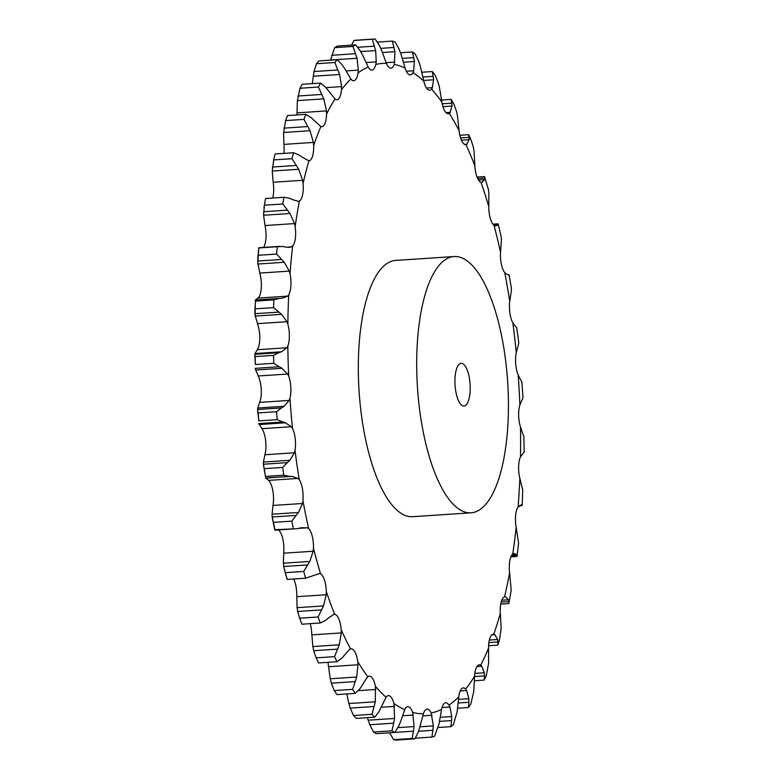 <?xml version="1.0" encoding="UTF-8"?>
<svg xmlns="http://www.w3.org/2000/svg" width="779" height="779" viewBox="0 0 779 779"><rect width="100%" height="100%" fill="white"/><g stroke="black" fill="none" stroke-linecap="round" stroke-linejoin="round"><path stroke-width="1.17" d="M389.539 732.757L393.697 739.699A350.764 123.413 86.2 0 0 396.53 740.05L414.925 738.823L418.489 731.793L423.406 713.778A16.456 5.794 86.2 0 1 426.98 709.085A16.456 5.794 86.2 0 1 427.058 709.075A16.456 5.794 86.2 0 1 431.177 712.97A325.846 114.649 86.2 0 0 441.576 709.455A16.456 5.794 86.2 0 1 444.741 703.067A16.456 5.794 86.2 0 1 445.724 702.755A16.456 5.794 86.2 0 1 448.986 705.112A325.846 114.649 86.2 0 0 458.782 696.816A16.456 5.794 86.2 0 1 461.45 688.909A16.456 5.794 86.2 0 1 463.281 687.876A16.456 5.794 86.2 0 1 465.647 689.045A325.846 114.649 86.2 0 0 474.567 676.201A16.456 5.794 86.2 0 1 476.67 666.98A16.456 5.794 86.2 0 1 479.289 664.818A16.456 5.794 86.2 0 1 480.711 665.208A325.846 114.649 86.2 0 0 488.53 648.128A16.456 5.794 86.2 0 1 490.02 637.826A16.456 5.794 86.2 0 1 493.321 634.174A16.456 5.794 86.2 0 1 493.798 634.194A325.846 114.649 86.2 0 0 500.313 613.346A16.456 5.794 86.2 0 1 501.14 602.225A16.456 5.794 86.2 0 1 504.558 596.831A325.846 114.649 86.2 0 0 509.612 572.731A16.456 5.794 86.2 0 1 509.758 561.084A16.456 5.794 86.2 0 1 512.728 554.064A325.846 114.649 86.2 0 0 516.175 527.344A16.456 5.794 86.2 0 1 515.63 515.484A16.456 5.794 86.2 0 1 518.084 507.012A325.846 114.649 86.2 0 0 519.836 478.374A16.456 5.794 86.2 0 1 518.629 466.592A16.456 5.794 86.2 0 1 520.479 456.893A325.846 114.649 86.2 0 0 520.499 427.067A16.456 5.794 86.2 0 1 518.658 415.674A16.456 5.794 86.2 0 1 519.875 405.002A325.846 114.649 86.2 0 0 518.152 374.767A16.456 5.794 86.2 0 1 515.717 364.056A16.456 5.794 86.2 0 1 516.273 352.692A325.846 114.649 86.2 0 0 512.855 322.827A16.456 5.794 86.2 0 1 509.894 313.07A16.456 5.794 86.2 0 1 509.758 301.307A325.846 114.649 86.2 0 0 504.743 272.582A16.456 5.794 86.2 0 1 501.335 264.052A16.456 5.794 86.2 0 1 500.517 252.182A325.846 114.649 86.2 0 0 494.032 225.345A16.456 5.794 86.2 0 1 490.254 218.247A16.456 5.794 86.2 0 1 488.784 206.581A325.846 114.649 86.2 0 0 480.994 182.335A16.456 5.794 86.2 0 1 476.952 176.852A16.456 5.794 86.2 0 1 474.859 165.703A325.846 114.649 86.2 0 0 465.959 144.67A16.456 5.794 86.2 0 1 465.803 144.69A16.456 5.794 86.2 0 1 461.762 140.941A16.456 5.794 86.2 0 1 459.104 130.59A325.846 114.649 86.2 0 0 449.327 113.315A16.456 5.794 86.2 0 1 448.266 113.676A16.456 5.794 86.2 0 1 445.072 111.446A16.456 5.794 86.2 0 1 441.917 102.166A325.846 114.649 86.2 0 0 431.527 89.088A16.456 5.794 86.2 0 1 429.618 90.218A16.456 5.794 86.2 0 1 427.34 89.127A16.456 5.794 86.2 0 1 423.766 81.152A325.846 114.649 86.2 0 0 413.016 72.622A16.456 5.794 86.2 0 1 410.338 74.911A16.456 5.794 86.2 0 1 408.994 74.57A16.456 5.794 86.2 0 1 405.099 68.104A325.846 114.649 86.2 0 0 394.281 64.336A16.456 5.794 86.2 0 1 390.922 68.143A16.456 5.794 86.2 0 1 390.532 68.133A16.456 5.794 86.2 0 1 386.413 63.352A325.846 114.649 86.2 0 0 375.799 64.453A16.456 5.794 86.2 0 1 372.42 70.003A16.456 5.794 86.2 0 1 371.885 70.11A16.456 5.794 86.2 0 1 368.185 67.033A325.846 114.649 86.2 0 0 358.058 72.953A16.456 5.794 86.2 0 1 355.136 80.12A16.456 5.794 86.2 0 1 353.715 80.743A16.456 5.794 86.2 0 1 350.891 79.03A325.846 114.649 86.2 0 0 341.514 89.634A16.456 5.794 86.2 0 1 339.118 98.222A16.456 5.794 86.2 0 1 336.879 99.78A16.456 5.794 86.2 0 1 334.98 99.05A325.846 114.649 86.2 0 0 326.586 114.055A16.456 5.794 86.2 0 1 324.785 123.851A16.456 5.794 86.2 0 1 321.815 126.714A16.456 5.794 86.2 0 1 320.86 126.558A325.846 114.649 86.2 0 0 313.664 145.585A16.456 5.794 86.2 0 1 312.506 156.336A16.456 5.794 86.2 0 1 308.903 160.863A16.456 5.794 86.2 0 1 308.893 160.863A325.846 114.649 86.2 0 0 303.099 183.416A16.456 5.794 86.2 0 1 302.603 194.828A16.456 5.794 86.2 0 1 299.399 201.06A325.846 114.649 86.2 0 0 295.144 226.543A16.456 5.794 86.2 0 1 295.338 238.345A16.456 5.794 86.2 0 1 292.622 246.115A325.846 114.649 86.2 0 0 290.012 273.877A16.456 5.794 86.2 0 1 290.888 285.747A16.456 5.794 86.2 0 1 288.727 294.851A325.846 114.649 86.2 0 0 287.841 324.181A16.456 5.794 86.2 0 1 289.369 335.807A16.456 5.794 86.2 0 1 287.831 346.022A325.846 114.649 86.2 0 0 287.85 348.038A325.846 114.649 86.2 0 0 288.688 376.15A16.456 5.794 86.2 0 1 290.83 387.241A16.456 5.794 86.2 0 1 289.944 398.293A325.846 114.649 86.2 0 0 292.514 428.44A16.456 5.794 86.2 0 1 295.222 438.713A16.456 5.794 86.2 0 1 295.017 450.32A325.846 114.649 86.2 0 0 299.243 479.698A16.456 5.794 86.2 0 1 302.437 488.881A16.456 5.794 86.2 0 1 302.914 500.731A325.846 114.649 86.2 0 0 308.688 528.6A16.456 5.794 86.2 0 1 312.291 536.449A16.456 5.794 86.2 0 1 313.44 548.25A325.846 114.649 86.2 0 0 320.607 573.87A16.456 5.794 86.2 0 1 324.522 580.18A16.456 5.794 86.2 0 1 326.313 591.631A325.846 114.649 86.2 0 0 334.688 614.339A16.456 5.794 86.2 0 1 338.816 618.964A16.456 5.794 86.2 0 1 341.202 629.744A325.846 114.649 86.2 0 0 350.569 648.965A16.456 5.794 86.2 0 1 351.183 648.829A16.456 5.794 86.2 0 1 354.805 651.77A16.456 5.794 86.2 0 1 357.727 661.614A325.846 114.649 86.2 0 0 367.844 676.844A16.456 5.794 86.2 0 1 369.334 676.153A16.456 5.794 86.2 0 1 372.07 677.759A16.456 5.794 86.2 0 1 375.449 686.416A325.846 114.649 86.2 0 0 386.053 697.254A16.456 5.794 86.2 0 1 388.361 695.598A16.456 5.794 86.2 0 1 390.172 696.26A16.456 5.794 86.2 0 1 393.921 703.505A325.846 114.649 86.2 0 0 404.739 709.669A16.456 5.794 86.2 0 1 407.768 706.67A16.456 5.794 86.2 0 1 408.634 706.796A16.456 5.794 86.2 0 1 412.656 712.434A325.846 114.649 86.2 0 0 423.406 713.778M394.807 732.406L413.474 731.169L412.091 738.473L393.697 739.699M413.386 731.627L414.136 726.096M412.091 738.473A350.764 123.413 86.2 0 0 414.925 738.823M397.962 727.625L414.097 726.554L412.656 712.434M471.1 512.806L412.724 516.691A128.418 45.182 -93.8 0 1 358.34 372.586A128.418 45.182 -93.8 0 1 395.654 260.42L454.03 256.534A128.418 45.182 86.2 0 0 416.716 368.701A128.418 45.182 86.2 0 0 471.1 512.806A128.418 45.182 86.2 0 0 507.655 381.671A128.418 45.182 86.2 0 0 454.03 256.534M328.514 666.727L357.999 664.769L356.685 677.019L330.257 678.782L328.134 663.591A16.456 5.794 86.2 0 0 327.94 662.316M311.814 634.885L341.299 632.918L339.274 644.788L312.846 646.551L311.619 631.72A16.456 5.794 86.2 0 0 310.188 623.658M296.741 596.704L326.226 594.737L323.509 605.926L297.081 607.688L296.721 593.598A16.456 5.794 86.2 0 0 294.939 582.156A16.456 5.794 86.2 0 0 293.664 578.992M283.683 553.187L313.168 551.22L309.799 561.435L283.361 563.198L283.848 550.217A16.456 5.794 86.2 0 0 282.709 538.416A16.456 5.794 86.2 0 0 279.096 530.567L278.015 529.769M272.981 505.454L302.466 503.497L298.484 512.465L272.056 514.228L273.332 502.708A16.456 5.794 86.2 0 0 272.854 490.848A16.456 5.794 86.2 0 0 269.651 481.675L268.609 480.39L298.094 478.423L299.243 479.698M264.918 454.751L294.404 452.784L289.866 460.292L263.438 462.054L265.425 452.287A16.456 5.794 86.2 0 0 265.639 440.68A16.456 5.794 86.2 0 0 262.932 430.417L261.939 428.684L291.424 426.717L292.514 428.44M259.699 402.383L289.184 400.416L284.169 406.268L257.742 408.021L260.352 400.27A16.456 5.794 86.2 0 0 261.247 389.218A16.456 5.794 86.2 0 0 259.095 378.127L258.19 375.984L287.675 374.027L288.688 376.15M257.45 349.703L286.935 347.736L281.55 351.777L255.113 353.539L258.238 347.999A16.456 5.794 86.2 0 0 259.787 337.784A16.456 5.794 86.2 0 0 258.258 326.158L257.459 323.665L286.945 321.708L287.841 324.181M255.619 300.012L259.144 296.828A16.456 5.794 86.2 0 0 261.296 287.714A16.456 5.794 86.2 0 0 260.429 275.854L259.767 273.078L289.252 271.121L290.012 273.877M263.545 247.44A16.456 5.794 86.2 0 0 265.756 240.312A16.456 5.794 86.2 0 0 265.551 228.52L265.045 225.54L294.53 223.573L295.144 226.543M272.738 198.002A16.456 5.794 86.2 0 0 273.02 196.795A16.456 5.794 86.2 0 0 273.507 185.383L273.166 182.267L302.651 180.3L303.099 183.416M283.887 153.395A16.456 5.794 86.2 0 0 284.082 147.562L283.916 144.388L313.401 142.421L313.664 145.585M400.503 721.821L404.739 709.669M420.154 726.788L433.309 725.911L431.177 712.97M394.778 732.445A350.764 123.413 86.2 0 1 391.925 730.819L393.707 723.165L369.772 724.752L373.531 732.036A350.764 123.413 86.2 0 0 376.384 733.672L394.778 732.445L398.751 726.038M398.556 726.466L400.659 721.403M367.386 717.654L368.146 720.195L394.583 718.442L393.921 703.505M393.599 723.633L394.651 717.965M441.576 709.455L439.005 723.983L434.643 736.145A350.764 123.413 86.2 0 1 431.897 737.07L432.92 730.303L418.693 731.247M432.861 730.741L433.319 725.473M371.934 714.304L353.549 715.531L350.209 708.092L374.134 706.495L371.934 714.304A350.764 123.413 86.2 0 0 374.738 717.167L379.081 711.548L386.053 697.254M440.466 717.293L451.723 716.544L449.95 707.001L448.986 705.112M346.83 693.943L348.846 703.544L375.283 701.782L375.449 686.416M373.998 706.962L375.371 701.314M458.782 696.816L457.088 711.996L453.436 724.47A350.764 123.413 86.2 0 1 450.846 726.661L451.557 720.594L439.658 721.383M451.518 721.003L451.723 716.135M366.821 678.051L367.844 676.844M458.519 699.367L468.87 698.675L466.679 690.515L465.647 689.045M355.312 693.378A350.764 123.413 86.2 0 1 352.634 689.366L355.273 681.596L331.348 683.193L334.249 690.593A350.764 123.413 86.2 0 0 336.918 694.605L355.312 693.378L359.995 688.704L362.225 685.364M361.641 686.104L367.162 677.331M357.999 664.769L357.727 661.614M355.107 682.053L356.801 676.571M474.567 676.201L473.759 691.635L470.798 704.109A350.764 123.413 86.2 0 1 468.442 707.498L468.89 702.288L458.325 702.999M468.87 702.658L468.851 698.315M349.469 649.686L350.569 648.965M474.83 673.407L484.304 672.783L481.782 666.201L480.711 665.208M337.005 661.722A350.764 123.413 86.2 0 1 334.532 656.648L337.609 649.121L313.674 650.708L316.138 657.865A350.764 123.413 86.2 0 0 318.611 662.939L337.005 661.722L341.971 658.08L344.406 655.324M343.782 655.889L349.859 649.131M341.299 632.918L341.202 629.744M337.414 649.55L339.42 644.36M488.53 648.128L488.589 663.426L486.3 675.588A350.764 123.413 86.2 0 1 484.236 680.086L484.48 675.87L474.547 676.523M484.48 676.172L484.265 672.472M333.529 614.553L334.688 614.339L333.529 614.553M489.339 640.075L497.615 639.53L494.879 634.69L493.798 634.194M328.105 618.37L325.495 620.483L320.286 622.986A350.764 123.413 86.2 0 1 318.075 616.987L321.591 609.889L297.656 611.486L299.691 618.214A350.764 123.413 86.2 0 0 301.901 624.213L299.282 617.134M327.433 618.76L333.957 614.183M326.226 594.737L326.313 591.631M321.376 610.288L323.684 605.526M500.313 613.346L501.189 628.098L499.524 639.637A350.764 123.413 86.2 0 1 497.8 645.139L497.917 642.003L488.881 642.607M497.917 642.256L497.567 639.277M319.419 573.578L320.607 573.87M504.354 596.899L505.629 596.811L504.558 596.831L505.629 596.811L508.473 599.772L501.783 600.219M313.723 575.477L305.611 578.193A350.764 123.413 86.2 0 1 303.713 571.435L307.637 564.941L283.702 566.537L285.328 572.653A350.764 123.413 86.2 0 0 287.217 579.42L287.052 578.485L287.217 579.42L306.03 578.174L287.188 579.43M313.031 575.671L319.877 573.393M313.168 551.22L313.44 548.25M307.403 565.291L309.993 561.084M501.179 602.099L508.843 601.583L508.853 603.394L511.199 590.346L509.612 572.731M508.862 601.768L508.414 599.596M299.233 528.357L307.501 527.802L308.688 528.6M511.969 554.862L516.584 554.56L513.75 553.538L512.728 554.064M293.332 528.503A350.764 123.413 86.2 0 1 291.813 521.141L296.108 515.425L272.183 517.022L273.419 522.368A350.764 123.413 86.2 0 0 274.938 529.72L296.877 528.707L301.648 527.734M300.937 527.734L307.978 527.821M302.466 503.497L302.914 500.731M295.854 515.717L298.698 512.173M516.944 556.401L516.993 555.651L516.944 556.401M517.061 556.333L518.6 543.187L516.175 527.344M514.344 553.46L513.75 553.538M517.013 555.768L516.526 554.453M520.46 505.133L521.745 505.045L518.084 507.012M289.282 476.339L265.746 478.16L289.282 476.339L283.78 475.19A350.764 123.413 86.2 0 1 282.67 467.439L287.315 462.629L263.38 464.226L265.396 476.417A350.764 123.413 86.2 0 1 264.276 468.656L263.38 464.226M291.473 476.203L298.561 478.637M294.404 452.784L295.017 450.32M287.042 462.862L290.1 460.058M519.496 505.659L522.212 505.483L522.709 489.348M522.797 490.195L520.226 480.185M520.557 481.013L519.836 478.374M521.745 505.045L521.2 504.938M522.173 505.435L521.687 505.006M523.819 452.511L520.479 456.893M282.67 421.984L285.581 422.783L259.154 424.545L258.745 423.572L282.67 421.984L277.207 419.647A350.764 123.413 86.2 0 1 276.535 411.692L281.472 407.914L257.537 409.511L258.823 420.874A350.764 123.413 86.2 0 1 258.141 412.919L257.537 409.511M284.88 422.393L291.891 427.116M289.184 400.416L289.944 398.293M281.18 408.089L284.423 406.102M523.829 436.172L524.179 452.122M523.955 436.863L520.985 428.723M521.346 429.385L520.499 427.067M522.758 398.332L519.875 405.002M279.125 366.763L282.017 368.292L255.58 370.044L255.2 368.36L279.125 366.763L273.78 363.306A350.764 123.413 86.2 0 1 273.556 355.36L278.736 352.712L254.801 354.309L255.385 364.533A350.764 123.413 86.2 0 1 255.161 356.578L254.801 354.309M281.326 367.727L288.133 374.602M278.424 352.809L281.803 351.689M523.021 397.202L521.813 381.768M521.969 382.275L518.717 376.218M519.106 376.715L518.152 374.767M523.03 397.095L522.709 398.449M286.935 347.736L287.831 346.022M518.58 343.899L516.273 352.692M518.717 342.069L516.711 327.531M516.876 327.862L513.478 324.025M513.877 324.337L512.855 322.827M518.707 341.884L518.551 344.084M279.145 298.435L255.239 300.032L279.164 298.435L273.818 299.896A350.764 123.413 86.2 0 0 273.585 307.627L281.57 314.317L286.945 321.708M282.086 298.25L287.724 296.117L288.727 294.851M278.863 298.454L282.319 298.23M511.404 290.625L509.758 301.307M508.989 275.649L509.038 274.744L508.989 275.649M508.814 275.026L505.415 273.517M505.814 273.633L504.743 272.582M511.345 287.889L511.384 290.879M509.086 274.773L511.375 288.133M282.767 246.505L277.305 246.739A350.764 123.413 86.2 0 0 276.623 254.061L284.257 262.28L289.252 271.121M285.689 247.06L289.282 247.381L292.622 246.115M282.456 246.446L285.951 247.118M501.413 239.893L500.517 252.182M493.263 224.625L498.044 223.972L497.849 225.189L494.149 225.433M498.005 225.121L494.723 225.978M495.113 225.9L494.032 225.345M501.131 236.504L501.413 240.195M498.171 223.865L501.179 236.816M289.447 198.255L283.946 197.262A350.764 123.413 86.2 0 0 282.816 203.981L290.012 213.504L294.53 223.573M298.25 201.333L299.399 201.06L298.25 201.333L292.339 199.541M289.136 198.129L292.612 199.677M488.852 193.007L488.784 206.581M477.673 178.586L484.762 178.118L484.519 176.58L488.404 189.424M484.762 178.118L484.587 179.725L478.53 180.124M484.713 179.462L481.695 182.656M482.065 182.383L481.412 182.422M488.336 189.073L488.881 193.367M299.019 154.933L293.547 152.742A350.764 123.413 86.2 0 0 292.018 158.702L298.678 169.277L302.651 180.3M301.853 156.92L308.893 160.863M298.708 154.739L302.116 157.124M474.06 151.194L474.859 165.703M473.369 147.202L471.12 140.23A350.764 123.413 86.2 0 0 468.773 134.679L469.192 139.665L461.411 140.191M469.289 139.227L466.65 144.67M464.508 144.368L466.991 144.203L465.959 144.67M473.272 146.803L474.109 151.593M311.24 117.678L305.874 114.357A350.764 123.413 86.2 0 0 303.976 119.372L310.042 130.726L313.401 142.421M313.986 120.297L320.86 126.558M310.948 117.415L314.239 120.56M457.429 115.526L459.104 130.59M297.013 114.941L297.013 112.877L326.498 110.92L326.586 114.055M456.465 111.231L453.787 103.928A350.764 123.413 86.2 0 0 451.207 99.371L452.073 106.061L442.969 106.674M452.132 105.438L449.989 112.994M446.036 112.643L450.291 112.351L449.327 113.315M456.348 110.803L457.497 115.964M325.797 87.433L320.597 83.071A350.764 123.413 86.2 0 0 318.377 87.034L323.801 98.855L326.498 110.92M328.397 90.627L334.98 99.05M325.515 87.112L328.641 90.948M439.366 86.936L441.917 102.166M325.982 87.647L341.611 86.605L341.514 89.634M438.139 82.447L435.023 75.008A350.764 123.413 86.2 0 0 432.277 71.551L433.669 79.779L423.601 80.451M433.679 79L432.15 88.455M426.473 88.056L432.394 87.657L431.527 89.088M438.002 81.999L439.473 87.394M342.312 64.998L337.346 59.71A350.764 123.413 86.2 0 0 334.863 62.505L339.605 74.492L341.611 86.605M344.746 68.679L350.891 79.03M342.049 64.628L344.961 69.049M420.358 66.166L423.766 81.152M346.09 70.928L358.34 70.11L358.058 72.953M418.868 61.599L415.314 54.218A350.764 123.413 86.2 0 0 412.481 51.959L414.467 61.492L403.483 62.223M414.418 60.567L413.581 71.687M406.336 71.249L413.766 70.753L413.016 72.622M418.693 61.142L420.485 66.624M360.356 50.947L355.672 44.87A350.764 123.413 86.2 0 0 353.004 46.438L357.035 58.259L358.34 70.11M362.586 55.017L368.185 67.033M360.112 50.538L362.79 55.426M400.883 53.741L405.099 68.104M366.111 62.544L376.247 61.872L375.799 64.453M399.13 49.223L395.167 42.095A350.764 123.413 86.2 0 0 392.314 41.092L394.963 51.677L394.281 64.336M398.936 48.775L401.039 54.189M379.461 45.64L375.118 38.95A350.764 123.413 86.2 0 0 372.323 39.242L375.653 50.596L376.247 61.872M381.457 49.992L386.413 63.352M379.237 45.211L381.642 50.431M386.141 62.671L394.885 62.086M368.009 719.747L369.957 725.21M353.549 715.531A350.764 123.413 86.2 0 0 356.344 718.384L374.738 717.167M348.729 703.086L350.365 708.539M330.16 678.343L331.474 683.631M312.788 646.132L313.781 651.127M297.042 607.308L297.734 611.866M283.352 562.857L283.76 566.869M272.066 513.945L272.212 517.295M269.008 480.604L265.59 477.926M292.144 476.397L265.357 477.926M263.468 461.84L263.399 464.44M262.338 429.083L258.998 424.117M257.781 407.875L257.537 409.657M258.57 376.569L255.444 369.45M255.171 353.462L254.791 354.377M257.81 324.415L255.025 315.31M281.57 314.317L255.132 316.079L255.191 308.854A350.764 123.413 86.2 0 1 255.424 301.113L254.811 312.642M260.079 273.974L257.752 263.127M284.257 262.28L257.82 264.042L258.229 255.288A350.764 123.413 86.2 0 1 258.92 247.956L277.305 246.739M265.045 225.54L263.575 215.267L264.432 205.208A350.764 123.413 86.2 0 1 265.551 198.479L263.935 207.808M273.166 182.267L272.251 171.039L273.78 159.315A350.764 123.413 86.2 0 0 273.624 159.919L292.018 158.702M293.547 152.742L275.153 153.969A350.764 123.413 86.2 0 0 273.78 159.315M283.916 144.388L283.614 132.488L285.581 120.599A350.764 123.413 86.2 0 1 287.48 115.574L305.874 114.357M297.013 112.877L297.374 100.618L299.993 88.261A350.764 123.413 86.2 0 1 302.203 84.298L320.597 83.071M312.282 83.626L314.005 71.541L316.478 63.732A350.764 123.413 86.2 0 1 318.952 60.937L337.346 59.71M330.569 60.158L334.61 47.665A350.764 123.413 86.2 0 1 337.288 46.097L355.672 44.87M351.563 45.143L353.929 40.459A350.764 123.413 86.2 0 1 356.724 40.177L375.118 38.95M391.925 730.819L373.531 732.036M431.897 737.07L415.334 738.18M450.846 726.661L438.129 727.508M352.634 689.366L334.249 690.593M468.442 707.498L457.75 708.218M334.532 656.648L316.138 657.865M484.236 680.086L474.489 680.739M318.075 616.987L299.691 618.214M320.286 622.986L301.901 624.213M497.8 645.139L488.589 645.752M303.713 571.435L285.328 572.653M508.804 603.55L500.741 604.085M291.813 521.141L273.419 522.368M282.67 467.439L264.276 468.656M283.78 475.19L265.396 476.417M276.535 411.692L258.141 412.919M277.207 419.647L258.823 420.874M273.556 355.36L255.161 356.578M273.78 363.306L255.385 364.533M273.585 307.627L255.191 308.854M273.818 299.896L255.424 301.113M254.821 313.713L278.755 312.116M276.623 254.061L258.229 255.288M257.625 261.053L281.55 259.456M263.575 215.267L290.012 213.504M282.816 203.981L264.432 205.208M283.946 197.262L265.551 198.479M263.526 211.732L287.461 210.145M272.251 171.039L298.678 169.277M484.519 176.58L477.03 177.076M272.377 167.047L296.312 165.46M283.614 132.488L310.042 130.726M468.773 134.679L459.873 135.273M460.593 137.961L469.211 137.386M303.976 119.372L285.581 120.599M283.955 128.145L307.89 126.549M297.374 100.618L323.801 98.855M451.207 99.371L441.586 100.014M442.238 103.821L451.908 103.169M318.377 87.034L299.993 88.261M297.948 96.031L321.883 94.434M313.168 76.254L339.605 74.492M432.277 71.551L421.897 72.243M422.909 77.043L433.299 76.352M334.863 62.505L316.478 63.732M314.005 71.541L337.93 69.944M330.608 60.022L357.035 58.259M412.481 51.959L400.542 52.758M402.383 58.386L413.853 57.617M353.004 46.438L334.61 47.665M331.698 55.299L355.633 53.712M360.735 51.589L375.653 50.596M392.314 41.092L377.406 42.085M382.47 52.505L394.963 51.677M380.756 48.356L394.086 47.47M372.323 39.242L353.929 40.459M357.795 47.266L374.514 46.156M454.926 382.012A21.403 7.527 86.2 0 0 463.992 406.025A21.403 7.527 86.2 0 0 470.078 384.164A21.403 7.527 86.2 0 0 461.149 363.316A21.403 7.527 86.2 0 0 454.926 382.012M402.636 715.755L413.396 715.034M422.851 715.862L432.033 715.249M381.369 707.244L394.525 706.368M442.044 707.527L449.95 707.001M358.418 690.622L375.897 689.464M460.223 690.944L466.679 690.515M476.943 666.522L481.782 666.201M491.783 634.904L494.879 634.69M258.238 298.084L287.724 296.117M286.545 247.225L291.531 246.894M511.258 556.031L516.993 555.651M519.642 505.561L522.154 505.396M287.091 579.303L284.393 569.644M296.877 528.707L274.831 530.168L272.446 518.658M257.722 258.969L258.774 247.771L279.778 246.349M517.003 556.43L510.888 556.839M508.969 274.724L508.473 274.763M498.141 223.836L492.903 224.177"/></g></svg>
